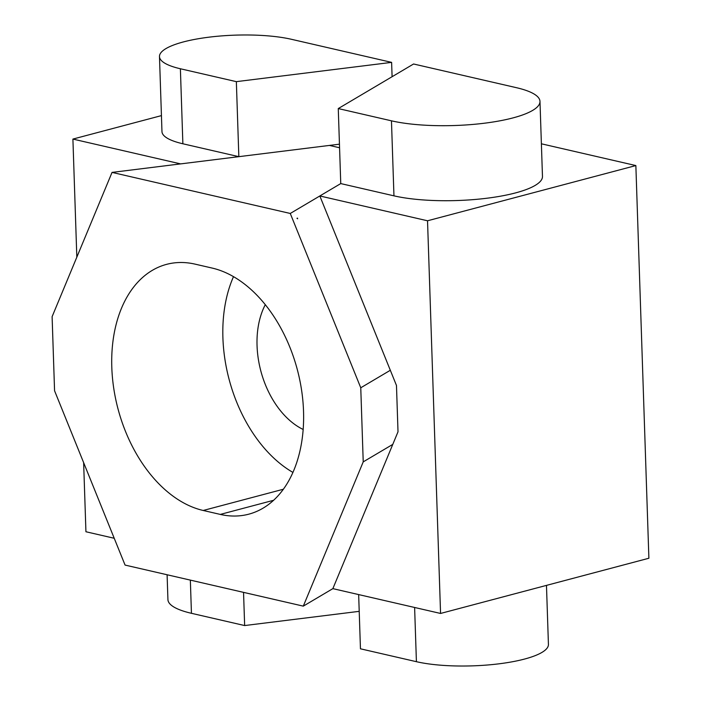<?xml version="1.0" encoding="UTF-8"?>
<svg xmlns="http://www.w3.org/2000/svg" width="701" height="701" viewBox="0 0 701 701"><rect width="100%" height="100%" fill="white"/><g stroke="black" fill="none" stroke-linecap="round" stroke-linejoin="round"><path stroke-width="1.05" d="M290.267 213.463L112.037 172.402L52.111 316.668L54.564 390.764L125.067 565.076L303.296 606.137L363.223 461.871L360.761 387.784L290.267 213.463L340.756 183.583L338.268 108.567L391.465 120.826A86.065 21.267 -1.9 0 0 486.1 122.999A86.065 21.267 -1.9 0 0 539.98 101.408L542.469 176.424A86.065 21.267 178.1 0 1 488.588 198.015A86.065 21.267 178.1 0 1 393.953 195.842L340.756 183.583L319.831 195.965L396.477 385.489L398.01 431.79L332.861 588.638L440.561 613.454L648.889 558.241L635.86 165.567L541.391 143.801M440.561 613.454L427.531 220.78L635.86 165.567M319.831 195.965L427.531 220.78M358.658 594.588L360.454 648.802L416.412 661.691A76.505 18.901 178.1 0 0 500.532 663.619A76.505 18.901 178.1 0 0 548.427 644.429L546.473 585.388M539.98 101.408A86.065 21.267 -1.9 0 0 516.462 87.695L413.581 63.993L338.268 108.567M392.096 76.716L391.614 62.371L291.493 39.309A76.505 18.901 -1.9 0 0 207.382 37.381A76.505 18.901 -1.9 0 0 159.477 56.571L161.966 131.586A76.505 18.901 -1.9 0 0 182.873 143.775L238.839 156.665L180.613 163.894L72.904 139.078L76.83 257.171M83.638 462.651L85.934 531.752L114.228 538.272M72.904 139.078L161.44 115.612M339.45 144.178L238.839 156.665L236.351 81.649L391.614 62.371M159.477 56.571A76.505 18.901 -1.9 0 0 180.385 68.759L236.351 81.649M243.545 592.371L244.649 625.555L191.443 613.305A86.065 21.267 178.1 0 1 167.925 599.592L167.101 574.759M359.21 611.342L244.649 625.555M195.044 264.128L212.114 268.062A127.188 83.945 75.2 0 1 301.64 390.536A127.188 83.945 75.2 0 1 248.785 514.175A127.188 83.945 75.2 0 1 220.289 514.411L203.211 510.477A127.188 83.945 75.2 0 1 113.693 388.003A127.188 83.945 75.2 0 1 166.549 264.365A127.188 83.945 75.2 0 1 195.044 264.128M233.494 276.658A127.188 83.945 -104.8 0 0 292.948 472.43M339.564 147.762L329.417 145.422L112.037 172.402M297.338 218.125L297.61 218.8L297.338 218.125M360.761 387.784L390.326 370.277M392.788 444.381L363.223 461.871M303.296 606.137L332.861 588.638M265.285 304.698A77.46 51.12 -104.8 0 0 303.183 429.476M297.592 218.186L296.961 218.353M414.615 607.478L416.412 661.691M393.953 195.842L391.465 120.826M182.873 143.775L180.385 68.759M190.348 580.113L191.443 613.305M220.289 514.411L273.662 500.269M283.406 489.228L203.211 510.477"/></g></svg>

